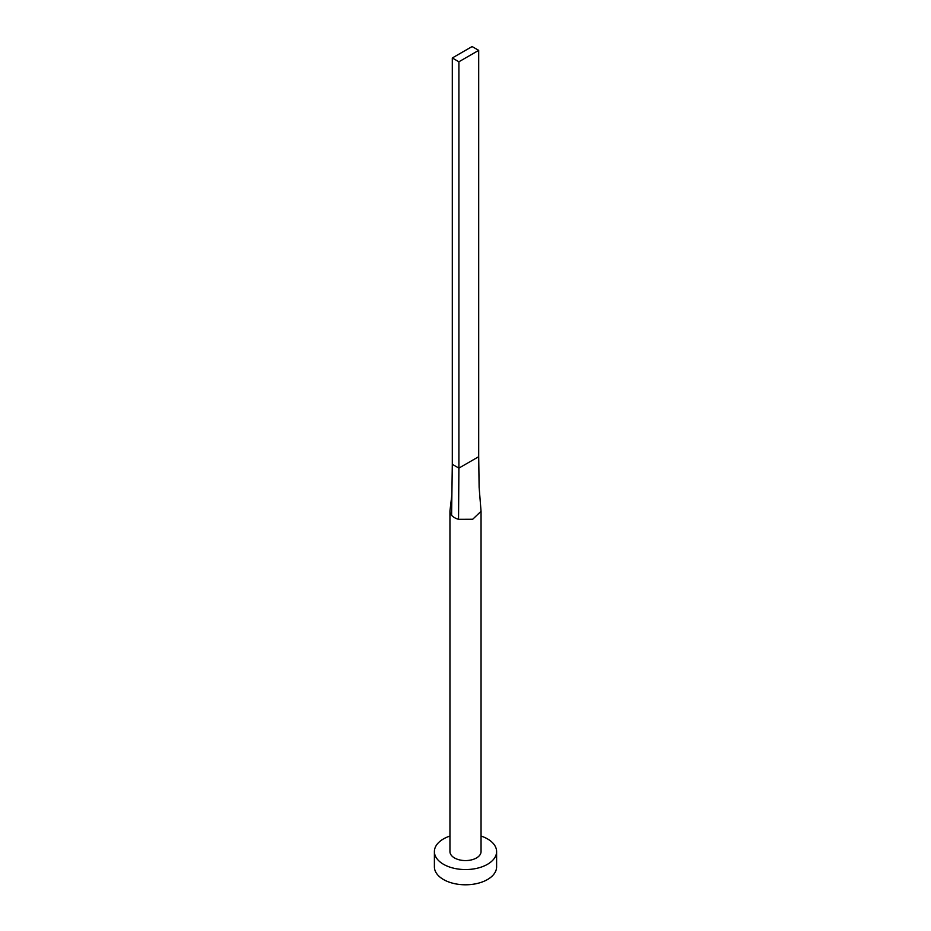 <?xml version="1.0" encoding="UTF-8"?>
<svg xmlns="http://www.w3.org/2000/svg" width="931" height="931" viewBox="0 0 931 931"><rect width="100%" height="100%" fill="white"/><g stroke="black" fill="none" stroke-linecap="round" stroke-linejoin="round"><path stroke-width="1.4" d="M451.593 515.309L451.884 494.617L449.999 510.537A15.548 8.984 0 0 0 449.952 511.294A15.548 8.984 0 0 0 451.593 515.309A15.548 8.984 0 0 0 454.503 517.648A15.548 8.984 0 0 0 458.541 519.323L472.704 519.254L481.048 511.294L479.128 487.344L478.697 456.69L458.902 468.118L458.541 519.323M449.952 511.294L449.952 851.597A15.548 8.984 0 0 0 454.503 857.951A15.548 8.984 0 0 0 471.447 859.895A15.548 8.984 0 0 0 481.048 851.597L481.048 511.294M449.952 836.05A31.107 17.957 0 0 0 434.393 851.597A31.107 17.957 0 0 0 443.505 864.294A31.107 17.957 0 0 0 477.405 868.192A31.107 17.957 0 0 0 496.607 851.597A31.107 17.957 0 0 0 487.495 838.901A31.107 17.957 0 0 0 481.048 836.05M434.393 851.597L434.393 866.842A31.107 17.957 0 0 0 443.505 879.539A31.107 17.957 0 0 0 477.405 883.426A31.107 17.957 0 0 0 496.607 866.842L496.607 851.597M451.884 494.617L452.303 464.313L458.902 468.118L458.902 61.783L478.697 50.355L478.697 456.69M478.697 50.355L472.098 46.55L452.303 57.978L452.303 464.313M452.303 57.978L458.902 61.783"/></g></svg>
